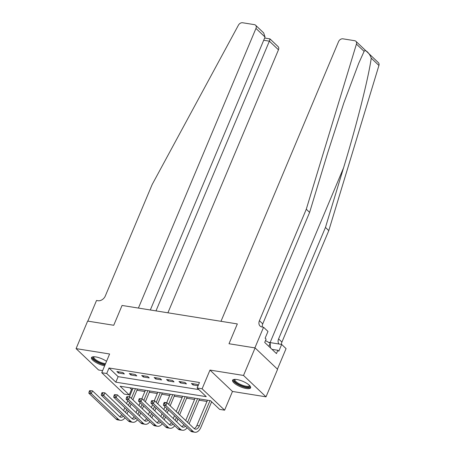<?xml version="1.0" encoding="UTF-8"?>
<svg xmlns="http://www.w3.org/2000/svg" width="455" height="455" viewBox="0 0 455 455"><rect width="100%" height="100%" fill="white"/><g stroke="black" fill="none" stroke-linecap="round" stroke-linejoin="round"><path stroke-width="0.68" d="M106.538 361.304A9.777 2.969 -157.2 0 0 95.749 356.913A9.777 2.969 -157.2 0 0 91.478 357.63A9.777 2.969 -157.2 0 0 95.271 362.078A9.777 2.969 -157.2 0 0 104.639 365.82M246.343 388.536A9.777 2.969 -157.2 0 0 250.614 387.819A9.777 2.969 -157.2 0 0 246.536 383.201A9.777 2.969 -157.2 0 0 236.856 379.521A9.777 2.969 -157.2 0 0 232.585 380.238A9.777 2.969 -157.2 0 0 236.663 384.856A9.777 2.969 -157.2 0 0 246.343 388.536M129.214 394.883L124.243 394.087L101.744 372.708L106.715 373.504L115.832 382.172L206.263 396.663L197.146 387.996L202.111 388.792L224.611 410.171L219.64 409.375L210.523 400.707L120.092 386.215L129.214 394.883L131.523 389.378L132.456 389.525M277.436 369.159L286.064 348.627L281.656 344.435L278.813 351.209L277.84 350.282L276.452 353.586L264.713 342.433L266.101 339.134L265.129 338.207L267.978 331.439L263.57 327.247L254.891 347.893L229.001 343.741L237.334 323.926L122.059 305.453L113.733 325.274L122.059 305.453L138.411 308.075L255.966 28.415A3.759 2.793 -46.5 0 0 255.573 25.213A3.759 2.793 -46.5 0 0 254.373 24.638L242.6 22.75A3.759 2.793 -46.5 0 0 238.42 25.173L152.158 184.531L105.293 296.012A6.268 4.658 133.5 0 1 98.013 300.721L96.523 300.482L87.843 321.128L113.733 325.274L87.644 321.093L76.076 348.621L98.57 369.995L102.614 370.643M355.89 41.286L378.389 62.665A3.759 2.793 133.5 0 1 378.924 65.463L328.783 230.611L325.456 227.443L343.525 167.929C356.322 126.183 368.448 78.18 371.246 58.166C369.528 53.087 365.217 48.992 364.102 51.381L356.43 44.084A3.759 2.793 -46.5 0 0 355.89 41.286A3.759 2.793 -46.5 0 0 354.69 40.711L342.916 38.823A3.759 2.793 -46.5 0 0 338.543 41.65L220.988 321.304L237.334 323.926L229.001 343.741L255.09 347.921L277.59 369.301L266.016 396.828L243.522 375.449L209.982 370.074L202.111 388.792M209.982 370.074L232.477 391.454L266.016 396.828M232.477 391.454L224.611 410.171M136.932 390.248L144.878 391.516M149.354 392.238L157.299 393.507M161.775 394.229L169.721 395.497M174.197 396.214L182.142 397.488M186.618 398.205L194.564 399.479M199.04 400.195L206.985 401.469M211.461 402.186L212.206 402.305M255.09 347.921L243.522 375.449M129.84 387.779L131.523 389.378M197.146 387.996L199.461 382.49L109.029 367.998L118.146 376.666L198.829 389.594M198.278 385.294L197.379 384.441L191.413 383.485L192.937 384.93L198.084 385.755M184.957 382.45L178.991 381.495L180.516 382.939L186.476 383.895L184.957 382.45M172.536 380.46L166.57 379.504L168.094 380.949L174.055 381.904L172.536 380.46M160.114 378.469L154.148 377.513L155.673 378.958L161.633 379.914L160.114 378.469M147.693 376.478L141.727 375.523L143.251 376.967L149.212 377.923L147.693 376.478M135.272 374.488L129.305 373.532L130.824 374.977L136.79 375.932L135.272 374.488M122.844 372.497L116.884 371.542L118.402 372.986L124.369 373.942L122.844 372.497M101.744 372.708L109.615 353.99L76.076 348.621M109.029 367.998L106.715 373.504M118.146 376.666L115.832 382.172M193.409 383.804L192.937 384.93M180.988 381.813L180.516 382.939M168.566 379.823L168.094 380.949M156.145 377.832L155.673 378.958M143.723 375.841L143.251 376.967M131.302 373.851L130.824 374.977M118.88 371.86L118.402 372.986M164.124 402.584L163.663 403.687L164.659 403.847L165.119 402.743L164.124 402.584L164.517 402.391L167.002 402.789L165.847 405.541L192.874 431.226A9.401 5.608 99.1 0 0 194.859 432.25A9.401 5.608 99.1 0 0 200.905 427.302L211.638 401.771M209.994 400.622L199.387 425.857A6.268 3.737 -80.9 0 1 195.354 429.156A6.268 3.737 -80.9 0 1 194.029 428.474L167.002 402.789L165.119 402.743M207.508 400.224L196.901 425.459A6.268 3.737 -80.9 0 1 194.171 428.593M164.659 403.847L165.847 405.541L163.362 405.143L190.389 430.828A9.401 5.608 99.1 0 0 192.374 431.852L194.859 432.25M163.362 405.143L163.663 403.687M364.102 51.381L358.676 63.381L343.815 102.984L327.685 152.88L309.616 212.394L262.751 323.869A6.268 4.658 -46.5 0 0 262.302 327.043M309.616 212.394L306.283 209.232L259.424 320.707A6.268 4.658 -46.5 0 0 260.072 326.047A6.268 4.658 -46.5 0 0 262.08 327.009L263.57 327.247M328.783 230.611L281.924 342.086A6.268 4.658 -46.5 0 0 281.412 344.395M279.006 344.014A6.268 4.658 -46.5 0 1 278.591 338.924L325.456 227.443M356.43 44.084L306.283 209.232M281.656 344.435L268.689 342.359A14.105 4.283 22.8 0 1 268.598 342.348M277.84 350.282L271.988 349.349M167.906 312.801L278.466 49.794L269.371 41.16L263.712 40.25M155.985 310.89L269.371 41.16C270.139 39.244 270.213 38.561 269.605 39.113M150.326 309.986L265.055 37.054L255.966 28.415M264.645 38.032L269.98 38.903L278.073 46.592A3.759 2.793 133.5 0 1 278.466 49.794M255.573 25.213L263.667 32.908L265.055 37.054M189.115 423.804L199.563 398.95M197.572 398.631L187.596 422.359M195.087 398.233L185.703 420.557M185.475 426.159A6.268 3.737 -80.9 0 1 182.933 427.165A6.268 3.737 -80.9 0 1 181.608 426.483L154.581 400.798L153.426 403.551L180.453 429.236A9.401 5.608 99.1 0 0 182.438 430.259A9.401 5.608 99.1 0 0 187.13 427.728M183.877 424.64A6.268 3.737 -80.9 0 1 181.744 426.602M151.703 400.593L154.581 400.798L151.703 400.593L151.242 401.697L152.237 401.856L152.698 400.753M152.237 401.856L153.426 403.551L150.941 403.153L177.968 428.837A9.401 5.608 99.1 0 0 179.952 429.861L182.438 430.259M150.941 403.153L151.242 401.697M176.694 421.813L177.894 418.953M179.645 414.801L187.142 396.959M185.151 396.641L178.121 413.356M176.375 417.508L175.175 420.369M182.665 396.242L176.227 411.553M174.481 415.711L173.281 418.566M173.054 424.168A6.268 3.737 -80.9 0 1 170.511 425.175A6.268 3.737 -80.9 0 1 169.186 424.492L142.159 398.808L141.004 401.56L168.031 427.245A9.401 5.608 99.1 0 0 170.016 428.269A9.401 5.608 99.1 0 0 174.709 425.738M171.455 422.649A6.268 3.737 -80.9 0 1 169.323 424.612M139.281 398.603L142.159 398.808L139.281 398.603L138.821 399.706L139.816 399.865L140.276 398.762M139.816 399.865L141.004 401.56L138.519 401.162L165.546 426.847A9.401 5.608 99.1 0 0 167.531 427.871L170.016 428.269M138.519 401.162L138.821 399.706M164.272 419.823L165.472 416.962M167.224 412.81L168.424 409.949M170.17 405.797L174.72 394.968M172.729 394.65L168.651 404.353M166.9 408.505L165.7 411.365M163.954 415.517L162.754 418.378M170.244 394.252L166.678 402.738M165.006 406.707L163.806 409.563M162.06 413.72L160.86 416.575M160.632 422.177A6.268 3.737 -80.9 0 1 158.09 423.184A6.268 3.737 -80.9 0 1 156.765 422.502L129.738 396.817L128.583 399.57L155.61 425.254A9.401 5.608 99.1 0 0 157.589 426.278A9.401 5.608 99.1 0 0 162.287 423.747M159.034 420.659A6.268 3.737 -80.9 0 1 156.901 422.627M126.86 396.612L129.738 396.817L126.86 396.612L126.399 397.715L127.394 397.875L127.855 396.771M127.394 397.875L128.583 399.57L126.098 399.171L153.125 424.856A9.401 5.608 99.1 0 0 155.109 425.88L157.589 426.278M126.098 399.171L126.399 397.715M151.851 417.832L153.051 414.971M154.797 410.82L156.002 407.959M157.749 403.807L162.298 392.978M160.302 392.659L156.23 402.362M154.478 406.52L153.278 409.375M151.532 413.527L150.332 416.388M157.822 392.261L154.256 400.747M152.584 404.717L151.384 407.572M149.638 411.729L148.438 414.585M148.211 420.187A6.268 3.737 -80.9 0 1 145.668 421.193A6.268 3.737 -80.9 0 1 144.343 420.511L117.316 394.826L116.156 397.579L143.188 423.264A9.401 5.608 99.1 0 0 145.168 424.287A9.401 5.608 99.1 0 0 149.866 421.757M146.612 418.668A6.268 3.737 -80.9 0 1 144.48 420.636M114.438 394.622L117.316 394.826L114.438 394.622L113.977 395.725L114.973 395.884L115.433 394.781M114.973 395.884L116.156 397.579L113.676 397.181L140.703 422.866A9.401 5.608 99.1 0 0 142.688 423.889L145.168 424.287M113.676 397.181L113.977 395.725M249.755 385.681A8.463 2.571 22.8 0 1 242.174 385.988A8.463 2.571 22.8 0 1 234.712 379.356M235.11 379.356A7.837 2.377 -157.2 0 0 234.979 379.561A7.837 2.377 -157.2 0 0 242.39 385.226A7.837 2.377 -157.2 0 0 249.425 385.635A7.837 2.377 -157.2 0 0 249.482 385.396M232.943 379.806A9.714 2.952 -157.2 0 0 242.202 386.409A9.714 2.952 -157.2 0 0 250.677 387.262M270.469 347.904L270.196 343.246L265.493 340.585M268.877 346.386L270.196 343.246M105.207 364.472A8.463 2.571 22.8 0 1 95.851 360.792A8.463 2.571 22.8 0 1 93.605 356.748M93.997 356.743A7.837 2.377 -157.2 0 0 93.866 356.947A7.837 2.377 -157.2 0 0 97.472 360.849A7.837 2.377 -157.2 0 0 105.537 363.682M91.83 357.198A9.714 2.952 -157.2 0 0 105.02 364.916M139.429 415.842L140.629 412.981M142.375 408.829L143.581 405.974M145.327 401.816L149.877 390.993M147.881 390.669L143.803 400.372M142.057 404.529L140.857 407.384M139.111 411.542L137.91 414.397M145.401 390.271L141.835 398.756M140.163 402.726L138.963 405.581M137.217 409.739L136.017 412.594M135.789 418.196A6.268 3.737 -80.9 0 1 133.247 419.203A6.268 3.737 -80.9 0 1 131.922 418.52L104.895 392.836L103.734 395.588L130.767 421.273A9.401 5.608 99.1 0 0 132.746 422.297A9.401 5.608 99.1 0 0 137.444 419.766M134.191 416.678A6.268 3.737 -80.9 0 1 132.058 418.646M102.017 392.631L104.895 392.836L102.017 392.631L101.556 393.734L102.546 393.893L103.012 392.79M102.546 393.893L103.734 395.588L101.255 395.19L128.282 420.875A9.401 5.608 99.1 0 0 130.266 421.899L132.746 422.297M101.255 395.19L101.556 393.734M127.008 413.851L128.208 410.996M129.954 406.838L131.159 403.983M132.905 399.826L137.456 389.002M135.459 388.678L131.381 398.381M129.635 402.538L128.435 405.394M126.689 409.551L125.489 412.406M132.979 388.28L129.413 396.766M127.741 400.736L126.541 403.591M124.795 407.748L123.595 410.603M123.368 416.206A6.268 3.737 -80.9 0 1 120.825 417.212A6.268 3.737 -80.9 0 1 119.5 416.53L92.473 390.845L91.313 393.598L118.346 419.283A9.401 5.608 99.1 0 0 120.325 420.306A9.401 5.608 99.1 0 0 125.023 417.775M121.769 414.687A6.268 3.737 -80.9 0 1 119.637 416.655M89.595 390.64L92.473 390.845L89.595 390.64L89.135 391.744L90.124 391.903L90.59 390.799M90.124 391.903L91.313 393.598L88.833 393.2L115.86 418.884A9.401 5.608 99.1 0 0 117.845 419.908L120.325 420.306M88.833 393.2L89.135 391.744M199.387 425.857L196.901 425.459M192.874 431.226L190.389 430.828M343.525 167.929L270.105 342.587M262.751 323.869L259.424 320.707M278.591 338.924L281.924 342.086M378.924 65.463L371.246 58.166M180.453 429.236L177.968 428.837M168.031 427.245L165.546 426.847M155.61 425.254L153.125 424.856M143.188 423.264L140.703 422.866M130.767 421.273L128.282 420.875M118.346 419.283L115.86 418.884"/></g></svg>
